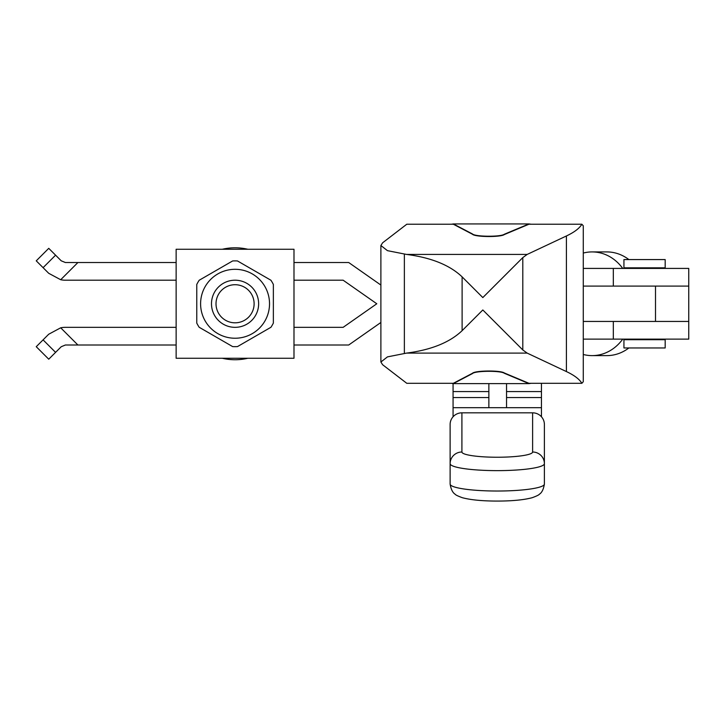 <?xml version="1.0" encoding="UTF-8"?>
<svg xmlns="http://www.w3.org/2000/svg" width="725" height="725" viewBox="0 0 725 725"><rect width="100%" height="100%" fill="white"/><g stroke="black" fill="none" stroke-linecap="round" stroke-linejoin="round"><path stroke-width="1.09" d="M659.288 267.824L659.288 268.413M629.826 267.824L629.826 268.413M665.178 259.577L665.178 267.824L623.935 267.824L623.935 259.577L665.178 259.577M659.288 339.119L659.288 339.708M629.826 339.119L629.826 339.708M665.178 339.708L665.178 347.955L623.935 347.955L623.935 339.708L665.178 339.708M688.75 268.413L688.75 286.094L688.75 268.413L583.281 268.413M583.281 253.052A46.128 39.947 90 0 1 592.098 251.919L606.834 251.919A46.128 39.947 90 0 1 628.874 259.577M628.874 347.955A46.128 39.947 90 0 1 606.834 355.622L592.098 355.622A46.128 39.947 90 0 1 583.281 354.48M622.721 339.119A46.128 39.947 90 0 1 592.098 355.622M592.098 251.919A46.128 39.947 90 0 1 622.721 268.413M688.75 339.119L688.75 321.447L688.75 339.119L583.281 339.119M583.281 321.447L688.75 321.447L688.75 286.094L583.281 286.094M176.139 262.522L65.377 262.522L61.208 260.801L48.747 248.34L36.25 260.837L48.711 273.298L60.701 279.732A23.572 23.572 0 0 0 65.377 280.203L176.139 280.203M176.139 345.009L65.377 345.009L61.208 346.74L48.747 359.192L36.25 346.695L48.711 334.234L60.701 327.8A23.572 23.572 0 0 1 65.377 327.337L176.139 327.337M655.509 321.447L655.509 286.094M293.987 345.009L348.707 345.009L380.888 322.471M380.888 285.061L348.707 262.522L293.987 262.522M293.987 280.203L343.133 280.203L376.792 303.766L343.133 327.337L293.987 327.337M235.063 346.659A42.893 42.893 0 0 1 232.643 346.595L199.185 327.274A42.893 42.893 0 0 1 196.765 323.087L196.765 284.454A42.893 42.893 0 0 1 199.185 280.258L232.643 260.946A42.893 42.893 0 0 1 237.483 260.946L270.942 280.258A42.893 42.893 0 0 1 273.361 284.454L273.361 323.087A42.893 42.893 0 0 1 270.942 327.274L237.483 346.595A42.893 42.893 0 0 1 235.063 346.659M235.063 327.337A23.572 23.572 0 0 1 211.492 303.766A23.572 23.572 0 0 1 235.063 280.203A23.572 23.572 0 0 1 258.635 303.766A23.572 23.572 0 0 1 235.063 327.337M235.063 269.301A34.465 34.465 0 0 1 269.528 303.766A34.465 34.465 0 0 1 235.063 338.24A34.465 34.465 0 0 1 200.598 303.766A34.465 34.465 0 0 1 235.063 269.301M176.139 249.264L176.139 358.268L293.987 358.268L293.987 249.264L176.139 249.264M235.063 284.717A19.049 19.049 0 0 1 254.112 303.766A19.049 19.049 0 0 1 235.063 322.815A19.049 19.049 0 0 1 216.014 303.766A19.049 19.049 0 0 1 235.063 284.717M222.303 249.264A55.97 55.97 0 0 1 247.823 249.264M247.823 358.268A55.97 55.97 0 0 1 222.303 358.268M488.858 407.677L488.858 383.607M506.539 407.677L506.539 383.607M380.888 245.512L380.888 362.02L387.458 356.881L406.571 353.102C431.23 349.912 449.745 342.436 462.115 330.673L482.823 309.965L522.798 349.939L527.166 353.102L566.415 371.572C574.336 375.305 579.483 379.22 581.858 383.308L583.281 381.74L583.281 225.792L581.858 224.224C579.483 228.321 574.336 232.236 566.415 235.969L527.166 254.43L522.798 257.602L482.823 297.576L462.115 276.859C449.745 265.096 431.23 257.62 406.571 254.43L387.458 250.66L380.888 245.512L382.619 242.803L406.788 224.224L453.333 224.224L472.437 234.238C474.975 237.102 500.694 237.347 504.346 234.547L528.951 224.224L581.858 224.224M581.858 383.308L528.951 383.308L504.346 372.985C500.694 370.185 474.975 370.43 472.437 373.293L453.333 383.308L406.788 383.308L382.619 364.729L380.888 362.02M531.144 224.224L528.951 223.934L504.346 234.248C500.694 237.057 474.975 236.803 472.437 233.948L453.333 223.934L528.951 223.934M451.548 383.308L453.333 383.607L472.437 373.583C474.975 370.729 500.694 370.484 504.346 373.284L528.951 383.607L531.144 383.308M453.333 223.934L451.548 224.224M453.333 383.607L528.951 383.607M453.071 383.561L453.071 397.545L488.858 397.545M506.539 391.572L541.448 391.572L541.448 416.766M453.071 391.572L488.858 391.572M541.448 383.308L541.448 391.572M506.539 397.545L541.448 397.545M453.071 397.545L453.071 416.766M453.071 407.677L541.448 407.677M450.125 484.064L450.125 424.478A11.781 11.654 0 0 1 461.907 412.824L532.612 412.824A11.781 11.654 0 0 1 544.393 424.478L544.393 484.064A47.134 6.969 180 0 1 497.259 491.024A47.134 6.969 180 0 1 450.125 484.064C450.995 489.302 452.663 492.692 455.146 494.223C455.536 494.93 457.946 496.099 462.378 497.722C470.851 499.951 482.478 501.066 497.259 501.066C512.04 501.066 523.668 499.951 532.141 497.722C536.572 496.099 538.974 494.93 539.373 494.223C541.856 492.692 543.523 489.302 544.393 484.064M613.314 339.119L613.314 321.447M613.314 268.413L613.314 286.094M55.58 352.368L43.083 339.871M77.91 345.009L60.701 327.8M60.701 279.732L77.91 262.522M55.58 255.173L43.083 267.67M566.415 235.969L566.415 371.572M522.798 257.602L522.798 349.939M406.571 353.102L527.166 353.102M462.115 276.859L462.115 330.673M404.369 254.167L404.369 353.365M406.571 254.43L527.166 254.43M461.907 452.01A35.353 5.229 180 0 0 497.259 457.239A35.353 5.229 180 0 0 532.612 452.01A11.781 11.654 0 0 1 544.393 463.665A47.134 6.969 180 0 1 497.259 470.634A47.134 6.969 180 0 1 450.125 463.665A11.781 11.654 0 0 1 461.907 452.01L461.907 412.824M532.612 452.01L532.612 412.824"/></g></svg>
